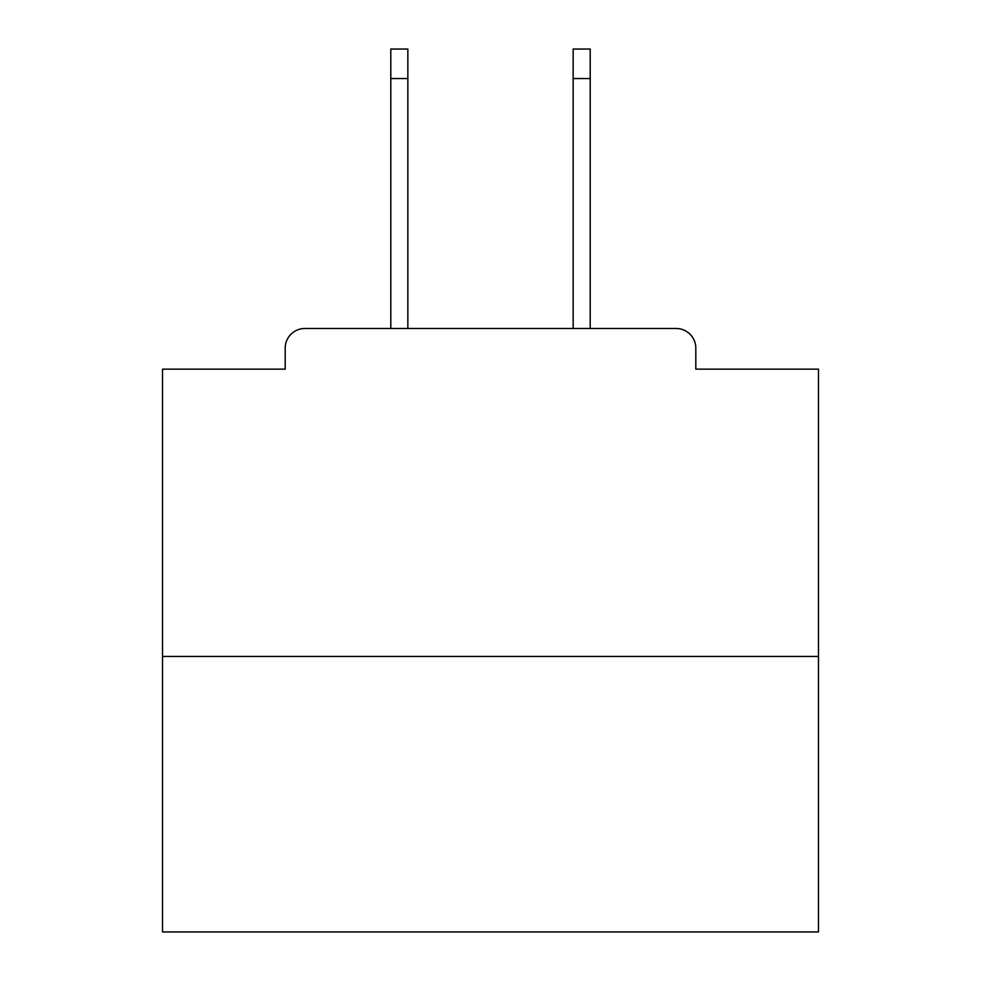 <?xml version="1.0" encoding="UTF-8"?>
<svg xmlns="http://www.w3.org/2000/svg" width="981" height="981" viewBox="0 0 981 981"><rect width="100%" height="100%" fill="white"/><g stroke="black" fill="none" stroke-linecap="round" stroke-linejoin="round"><path stroke-width="1.47" d="M695.811 369.15L695.811 348.157L695.811 369.15L818.473 369.15L818.473 931.95L162.527 931.95L162.527 369.15L285.189 369.15L285.189 348.157L285.189 369.15M818.473 656.448L162.527 656.448M695.811 348.157A19.681 19.681 0 0 0 676.13 328.488L304.87 328.488A19.681 19.681 0 0 0 285.189 348.157M676.13 328.488L590.206 328.488L590.206 78.566L573.149 78.566L573.149 49.05L590.206 49.05L590.206 78.566M390.794 78.566L390.794 49.05L407.851 49.05L407.851 78.566L390.794 78.566L390.794 328.488L304.87 328.488M407.851 78.566L407.851 328.488M573.149 328.488L573.149 78.566"/></g></svg>
